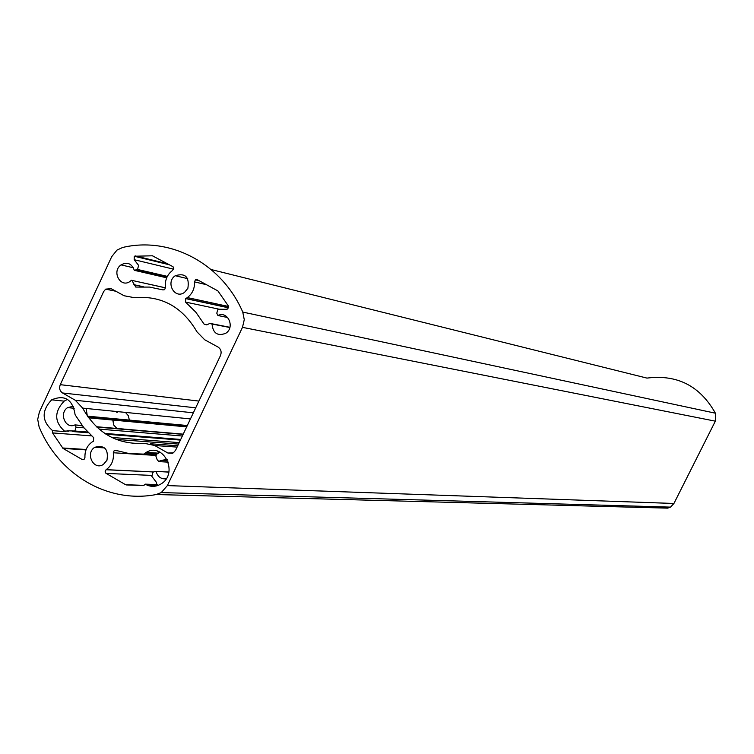 <?xml version="1.0" encoding="UTF-8"?>
<svg xmlns="http://www.w3.org/2000/svg" width="754" height="754" viewBox="0 0 754 754"><rect width="100%" height="100%" fill="white"/><g stroke="black" fill="none" stroke-linecap="round" stroke-linejoin="round"><path stroke-width="1.13" d="M242.76 312.081C221.629 263.165 169.961 236.2 122.619 247.482L116.993 250.092L111.705 256.68L39.415 411.929L37.7 419.337L39.085 426.755C58.52 474.492 107.926 503.879 156.238 494.53L161.252 492.579L167.379 485.595L242.477 327.349L244.268 319.687L242.76 312.081L715.405 413.201C700.061 385.963 677.243 374.267 646.97 378.103L211.12 269.527M715.405 413.201L715.339 421.166L242.477 327.349M167.379 485.595L673.935 503.474L715.339 421.166M673.935 503.474L670.513 507.122L667.686 508.139L156.238 494.53M168.858 472.117L155.616 471.363L152.968 472.174L151.808 476.292L156.248 482.126L156.889 484.558L158.302 485.331M168.312 462.164L158.971 461.627L157.218 459.874L155.456 454.86L143.76 454.115L145.286 453.003C162.958 440.572 179.509 473.323 160.875 484.03C155.616 487.084 150.385 487.112 145.192 484.143L143.514 485.501L125.607 484.718L105.852 473.229L105.126 471.278L106.163 469.657C111.667 465.642 114.043 460.006 113.288 452.758L114.212 450.562L115.72 450.364L129.113 453.569L143.76 454.115M112.836 419.733L113.684 424.775L116.842 428.461M123.779 429.045L96.465 426.726M82.167 425.51L74.976 424.898L82.431 425.85M67.521 399.366L64.147 401.137C53.949 412.014 54.26 422.174 65.089 431.627L67.2 430.807L74.872 431.015L76.041 427.179L75.343 425.256M131.903 280.45L135.767 287.067L149.556 287.086L163.053 289.913L164.617 289.649L165.512 287.462C164.73 280.45 167.002 274.824 172.336 270.592L173.788 268.631L173.034 266.728L152.412 255.794L134.287 256.237L134.165 259.696L138.604 265.37L137.548 269.461L134.297 270.309C131.705 263.457 127.285 261.647 121.036 264.89C111.158 271.6 120.781 288.697 130.282 281.251L131.422 280.271L165.541 287.887M187.869 288.33C189.565 276.944 185.352 272.741 175.239 275.719C165.135 282.373 174.796 299.762 184.523 292.373L187.869 288.33M226.143 309.253L227.774 309.017L228.434 306.049L217.887 290.903L197.294 279.706L195.418 279.847L194.494 281.892C194.777 288.499 192.411 293.721 187.378 297.576L185.72 298.603L185.531 302.081L195.804 312.165L204.202 324.258L206.803 324.88L209.669 323.494L212.044 324.022C212.996 333.296 217.557 336.397 225.729 333.306C235.352 327.424 227.868 310.422 217.906 315.511L216.775 313.174L217.981 309.206L226.577 309.338M106.955 460.279C108.67 449.139 104.627 444.803 94.806 447.273C84.787 453.343 93.835 471.156 103.486 464.332L106.955 460.279M52.544 432.909L63.025 448.423L82.243 459.563L84.024 459.506L84.948 457.489C84.693 450.835 87.068 445.68 92.082 442.004L93.487 441.175L93.694 437.716L83.751 427.537L75.136 414.832C72.667 399.384 64.844 394.389 51.658 399.827C41.366 410.826 41.677 421.1 52.601 430.647L52.544 432.909L91.63 435.897M190.451 418.922L82.657 408.112C96.691 433.145 117.256 444.879 144.363 443.314L154.664 445.491L167.878 453.022L172.43 453.324M82.657 408.112L75.306 400.261L193.335 412.824M195.71 407.829L62.525 392.975L75.306 400.261M62.525 392.975C59.745 390.968 58.991 388.197 60.263 384.663L198.905 401.081M115.899 291.27L105.645 289.131L103.637 291.609L60.263 384.663M105.645 289.131L111.168 288.678L124.137 295.766L134.335 297.67C161.394 295.332 182.28 306.727 196.992 331.845L204.664 339.743L218.076 347.076C221.007 349.111 221.808 351.948 220.479 355.577L175.597 450.242L173.326 452.852L167.878 453.022M212.044 324.022L229.866 327.509M227.708 317.528L217.906 315.511M165.541 287.821L131.79 280.356M87.332 415.972L86.126 408.461M65.089 431.627L52.601 430.647M145.192 484.143L156.889 484.558M73.411 406.246L67.606 407.622C58.652 413.23 65.607 429.61 74.976 424.898M160.131 452.193L155.456 454.86M156.106 471.504C157.718 476.839 161.064 479.271 166.144 478.799M167.209 459.488L160.423 460.487L158.971 461.627M158.981 452.664L157.398 451.109M129.358 420.091L128.293 415.661L125.447 412.4M118.312 411.684L116.804 412.513M112.751 419.724L113.722 425.067L117.247 428.809M123.279 429.318L123.929 429.064M155.918 471.382L168.877 472.004M88.652 417.829L186.672 426.877M123.845 429.101L183.231 434.153M96.832 427.075L183.118 434.389M76.041 427.179L84.005 427.848M99.104 429.101L182.336 436.019M73.883 431.429L88.199 432.56M105.579 433.946L180.508 439.893M150.432 443.757L177.718 445.765M177.086 447.103L154.664 445.491M194.494 281.892L206.634 284.72M185.908 298.49L228.66 307.689M185.531 302.081L218.283 309.017M204.202 324.258L206.926 324.786M211.695 323.73L229.923 327.302M152.412 255.794L152.911 255.917M135.192 255.889L167.652 263.815M134.165 259.696L173.646 269.197M136.662 269.894L167.068 276.944M134.787 270.432L166.681 277.802M133.844 284.663L143.335 286.727M63.025 448.423L85.994 449.893M62.507 447.97L86.145 449.497M82.243 459.563L83.751 459.648M116.031 439.394L178.519 444.087M87.766 416.604L187.152 425.878M111.686 437.433L179.216 442.617M146.351 452.372L158.038 453.135M113.288 452.758L156.182 455.463M106.069 469.723L153.364 471.966L106.05 469.733M106.088 473.399L151.563 475.406M125.607 484.718L144.099 485.359M126.248 484.935L143.203 485.519M148.613 485.708L156.267 485.972M148.51 485.67L156.37 485.944M88.18 417.188L186.926 426.359M74.872 431.015L87.7 432.042M104.768 433.399L180.706 439.459M195.418 279.847L199.235 280.752M187.378 297.576L228.632 306.51M185.72 298.603L228.622 307.839M134.287 256.237L169.556 264.833M137.548 269.461L167.35 276.388M87.464 416.17L187.322 425.52M65.673 431.005L68.501 431.231M72.855 431.571L88.435 432.805M105.975 434.191L180.413 440.091M114.212 450.562L116.785 450.732M145.899 452.626L157.586 453.39M106.163 469.657L153.505 471.91M147.577 485.34L157.313 485.68M161.252 492.579L670.513 507.122M64.147 401.137L51.658 399.827M156.983 453.757L145.286 453.003M104.693 447.933L94.806 447.273M187.708 278.65L175.239 275.719M133.373 267.764L121.036 264.89M167.859 460.92L160.423 460.487M74.203 408.272L67.606 407.622"/></g></svg>
